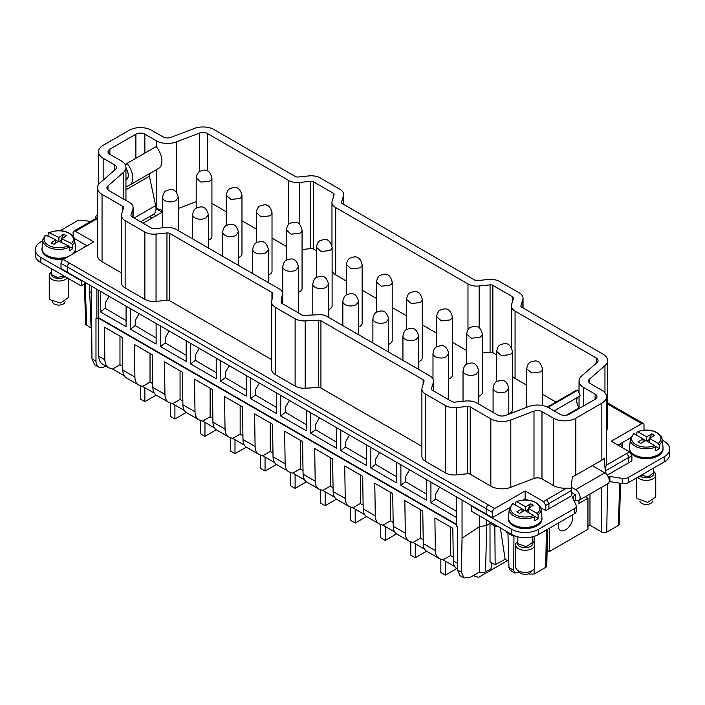 <?xml version="1.0" encoding="UTF-8"?>
<svg xmlns="http://www.w3.org/2000/svg" width="705" height="705" viewBox="0 0 705 705"><rect width="100%" height="100%" fill="white"/><g stroke="black" fill="none" stroke-linecap="round" stroke-linejoin="round"><path stroke-width="1.06" d="M549.371 528.239L549.371 551.539L587.944 529.279L587.944 498.206L578.972 503.388L578.972 500.374M558.598 522.907A10.284 5.94 120 0 0 560.378 530.416A10.284 5.94 120 0 0 571.896 521.85A10.284 5.94 120 0 0 572.434 514.923M619.783 444.088L622.471 445.648M609.217 481.586A3.172 1.833 -0 0 1 609.887 481.647L622.268 483.568A6.345 3.666 -0 0 0 628.393 482.617L664.18 461.96A19.026 10.989 -0 0 0 669.75 454.187L669.75 449.014A19.026 10.989 0 0 0 664.18 441.242L662.242 440.123M574.143 500.991L575.606 500.145L575.641 494.972L571.57 492.539M471.786 505.714L67.283 272.174L67.283 266.992A3.172 1.833 -60 0 1 69.522 263.115L488.38 504.939A3.172 1.833 120 0 0 486.142 508.825L486.142 513.998L471.786 505.714L471.345 511.151L511.698 534.452A19.026 10.989 -0 0 0 538.611 534.452L574.39 513.795A6.345 3.666 -0 0 0 576.249 511.204L576.249 506.023A6.345 3.666 0 0 0 576.038 505.08L572.716 497.933A3.172 1.833 0 0 1 572.61 497.457A3.172 1.833 0 0 1 573.535 496.161L575.65 494.945M533.993 478.457L510.799 487.314L510.799 419.995L533.993 411.138L533.993 478.457A6.345 3.666 0 0 1 539.572 478.052A6.345 3.666 0 0 1 541.978 478.915L553.407 485.516A15.854 9.156 180 0 0 566.679 488.124L571.209 488.168L571.702 490.354L571.385 495.853L545.785 510.632L540.797 507.75M509.512 507.75L492.416 517.62L486.142 513.998M511.698 534.452L511.698 529.279L471.345 505.97M511.698 529.279A19.026 10.989 0 0 0 538.611 529.279L574.39 508.613A6.345 3.666 0 0 0 576.249 506.023M609.887 481.647L609.887 476.474A3.172 1.833 0 0 0 608.107 476.492M609.887 476.474L622.268 478.387A6.345 3.666 0 0 0 628.393 477.435L664.18 456.778A19.026 10.989 0 0 0 669.75 449.014M644 429.592L644.714 430.006M636.774 434.28L635.936 434.765M630.596 437.849L617.985 445.128M622.471 447.719L622.471 442.537M607.243 475.152L631.891 460.92L631.891 455.747L629.644 451.861L611.261 441.242L641.753 423.635A3.172 1.833 120 0 1 643.339 423.485A3.172 1.833 120 0 1 644 424.93L644 430.059M629.433 448.221L629.433 449.014A16.805 9.703 0 0 0 630.111 451.729A16.805 9.703 0 0 0 648.618 458.611A16.805 9.703 0 0 0 663.044 449.014L663.044 448.221M508.358 518.131L508.358 518.915A16.805 9.703 0 0 0 509.036 521.647A16.805 9.703 0 0 0 527.543 528.521A16.805 9.703 0 0 0 541.96 518.915L541.96 518.131M547.124 550.244L549.371 551.539M585.335 496.699L587.944 498.206M575.606 500.145A6.407 3.701 -120 0 0 578.814 500.462A6.407 3.701 -120 0 0 579.792 495.333A6.407 3.701 -120 0 0 575.606 489.684L571.297 487.199M578.814 500.462L607.957 483.639A6.407 3.701 -120 0 0 608.944 478.501A6.407 3.701 -120 0 0 604.758 472.861L592.288 465.661M533.993 411.138A6.345 3.666 180 0 1 541.978 411.597L553.407 418.197A15.854 9.156 180 0 0 575.835 418.197L575.835 475.161L601.841 460.145A15.854 9.156 180 0 0 604.485 458.118L605.057 468.622L606.124 473.883M571.2 488.168L572.328 476.686A15.854 9.156 180 0 0 575.835 475.161M527.296 499.96L525.154 498.726L525.154 490.953L543.546 501.572L545.785 505.459L545.785 510.632M543.546 501.572L546.683 499.757L548.922 503.643L548.922 508.825M525.154 490.953L494.663 508.561A3.172 1.833 120 0 0 492.416 512.447L492.416 517.62M525.154 498.726L523.022 499.96M515.672 504.198L514.844 504.674M67.283 266.992L61 263.37L61 268.552L67.283 272.174L67.363 266.904A3.172 1.833 -60 0 1 69.601 263.071M626.428 453.623L626.507 453.676A3.172 1.833 60 0 1 628.745 457.554L628.745 462.736L628.666 457.466A3.172 1.833 -120 0 0 626.428 453.623L606.353 465.221L605.057 468.622M629.442 447.975A16.805 9.703 0 0 0 629.433 448.063A16.805 9.703 0 0 0 629.468 448.671A16.805 9.703 0 0 0 630.111 450.786A16.805 9.703 0 0 0 648.098 457.704A16.805 9.703 0 0 0 663.008 448.671A16.805 9.703 0 0 0 663.044 448.063A16.805 9.703 0 0 0 663.044 447.975M508.358 517.884A16.805 9.703 0 0 0 508.358 517.972A16.805 9.703 0 0 0 508.384 518.572A16.805 9.703 0 0 0 509.036 520.704A16.805 9.703 0 0 0 527.032 527.613A16.805 9.703 0 0 0 541.925 518.572A16.805 9.703 0 0 0 541.96 517.972A16.805 9.703 0 0 0 541.96 517.884M547.397 407.041L575.527 390.799A15.854 9.156 -120 0 1 577.968 390.076L548.825 406.908L549.248 408.028M548.825 406.908A15.854 9.156 -120 0 0 547.573 407.12M577.968 390.076L580.162 395.857L554.165 410.865M577.589 397.347A9.518 5.49 -120 0 0 579.069 407.887L566.3 415.263M579.387 408.38L579.069 407.887M583.687 405.904L583.687 387.521L595.117 394.121A6.345 3.666 180 0 1 596.976 396.712A6.345 3.666 180 0 1 595.117 399.303L569.102 414.32A6.345 3.666 180 0 1 560.131 414.32L548.702 407.719A15.854 9.156 180 0 0 528.741 406.556L505.547 415.421A6.345 3.666 180 0 1 497.563 414.954L476.95 403.057A12.681 7.323 180 0 0 465.776 401.022L454.866 402.132A3.172 1.833 180 0 1 452.072 401.621L432.341 390.226A3.172 1.833 180 0 1 431.407 388.94A3.172 1.833 180 0 1 431.46 388.614L433.381 382.321L433.381 390.834M613.218 461.29L612.874 461.925L613.218 461.29M589.609 383.071L589.609 379.026A6.345 3.666 180 0 0 588.552 381.044A6.345 3.666 180 0 0 590.411 383.635L601.841 390.235A15.854 9.156 180 0 1 606.485 396.712L606.485 464.031A15.854 9.156 180 0 1 606.353 465.221M606.485 396.712A15.854 9.156 180 0 1 601.841 403.181L601.841 460.145M510.799 419.995A15.854 9.156 180 0 1 490.83 418.84L490.83 486.159L470.217 474.253A3.172 1.833 0 0 0 467.424 473.751L456.514 474.862L456.514 407.543A12.681 7.323 180 0 1 445.34 405.507L425.608 394.113A12.681 7.323 180 0 1 421.898 388.94A12.681 7.323 180 0 1 422.092 387.662L424.013 381.361A3.172 1.833 180 0 0 424.058 381.044A3.172 1.833 180 0 0 423.132 379.748L320.934 320.749A3.172 1.833 180 0 0 318.413 320.22L305.186 320.89A12.69 7.323 180 0 1 295.113 318.766L275.382 307.38A12.681 7.323 180 0 1 271.663 302.198A12.681 7.323 180 0 1 271.707 301.564L272.87 293.923A3.172 1.833 180 0 0 272.879 293.765A3.172 1.833 180 0 0 271.954 292.469L169.755 233.461A3.172 1.833 180 0 0 166.962 232.958L166.962 300.277A3.172 1.833 0 0 1 169.755 300.779L169.755 233.461M421.898 388.94L421.898 456.258A12.681 7.323 0 0 0 425.608 461.431L445.34 472.826A12.681 7.323 0 0 0 456.514 474.862M421.898 446.353L320.934 388.067A3.172 1.833 0 0 0 318.413 387.538L305.186 388.208L305.186 320.89M271.663 302.198L271.663 369.517A12.681 7.323 0 0 0 275.382 374.699L295.113 386.084A12.69 7.323 0 0 0 305.186 388.208M271.663 359.62L169.755 300.779M125.146 287.957L125.146 220.639A12.681 7.323 180 0 1 121.427 215.466L121.427 282.784A12.681 7.323 0 0 0 125.146 287.957L144.877 299.352A12.681 7.323 0 0 0 156.052 301.387L166.962 300.277M121.427 272.888L102.049 261.696L102.049 194.377A15.854 9.156 180 0 1 97.405 187.909A15.854 9.156 180 0 1 100.039 182.851L115.391 169.464A6.345 3.666 180 0 0 116.448 167.438A6.345 3.666 180 0 0 114.589 164.847L103.159 158.246A15.854 9.156 180 0 1 98.515 151.778A15.854 9.156 180 0 1 103.159 145.3L129.165 130.284A15.854 9.156 180 0 1 151.593 130.284L163.022 136.885A6.345 3.666 180 0 0 171.007 137.352L194.201 128.486A15.854 9.156 180 0 1 214.17 129.649L295.325 176.506A3.172 1.833 180 0 0 298.118 177.008L309.028 175.897A12.681 7.323 180 0 1 320.211 177.924L339.942 189.319A12.681 7.323 180 0 1 343.661 194.501A12.681 7.323 180 0 1 343.467 195.778L341.528 202.079A3.172 1.833 180 0 0 341.484 202.397A3.172 1.833 180 0 0 342.41 203.692L474.703 280.07A3.172 1.833 180 0 0 477.497 280.581L488.406 279.462A12.681 7.323 180 0 1 499.589 281.498L519.329 292.883A12.681 7.323 180 0 1 523.039 298.065A12.681 7.323 180 0 1 522.846 299.343L522.846 307.865M97.405 187.909L97.405 255.219A15.854 9.156 0 0 0 102.049 261.696M78.572 229.495A3.172 1.833 60 0 0 78.493 229.451L97.405 218.62M75.356 231.266A3.172 1.833 -120 0 0 73.769 231.108L76.907 229.292L78.493 229.451L75.356 231.266L93.739 241.877L63.247 259.484A3.172 1.833 -60 0 0 61 263.37M490.83 486.159A15.854 9.156 0 0 0 510.799 487.314M90.584 221.485L82.732 220.277A6.345 3.666 0 0 0 76.607 221.22L60.286 230.641M42.758 240.766L40.819 241.877A19.026 10.989 0 0 0 35.25 249.649A19.026 10.989 0 0 0 40.819 257.413L81.181 280.713L81.63 280.458M74.404 238.484L86.565 245.507L82.529 248.354M152.042 218.056L150.694 217.281L150.694 216.25A1.269 0.731 0 0 0 150.324 216.77A1.269 0.731 0 0 0 150.694 217.281M150.694 216.25L153.523 214.294M41.956 248.865L41.956 249.649A16.805 9.703 0 0 0 43.155 253.245A16.805 9.703 0 0 0 64.49 258.77M74.554 252.954A16.805 9.703 0 0 0 75.567 249.649L75.567 248.865M91.377 286.08L91.958 358.915L95.986 361.242L95.986 318.263L96.876 318.775L98.674 317.743L456.54 524.353M96.876 289.262L96.876 318.775M462.048 538.135L461.467 572.249L463.969 577.985L470.261 577.324L479.294 572.108L479.576 526.617L462.048 538.135L462.048 500.092M463.969 577.985L460.065 575.729L457.439 569.922L457.439 526.943L456.54 526.423L456.54 496.91M156.043 215.748L153.796 214.452M643.339 423.485L637.064 419.854A3.172 1.833 120 0 0 635.478 420.013A3.172 1.833 120 0 0 635.399 420.057L641.753 423.635M520.916 306.278L520.916 305.644A3.172 1.833 180 0 0 520.863 305.961A3.172 1.833 180 0 0 521.788 307.257L602.951 354.113A15.854 9.156 180 0 1 607.595 360.581L607.595 427.9L606.485 431.257M529.622 573.297L529.622 574.064L534.108 574.064L545.767 567.331A3.472 2 0 0 0 546.789 565.939L547.573 529.279M529.622 574.064L528.917 573.65M506.587 531.5L506.587 532.31L507.935 533.095L508.966 567.578L510.305 570.398L514.914 573.068L519.25 572.037M513.971 535.571L513.681 570.301L514.914 573.068M507.935 533.095L513.945 536.558M496.188 525.498L496.188 526.855L497.298 526.133M486.635 519.982L486.635 525.454L490.001 523.286L494.839 526.08L495.157 564.767L490.019 561.797L490.001 521.92M494.839 526.08L496.188 526.855M479.576 515.901L479.576 526.617L486.635 525.454L485.595 571.79L491.041 568.803L491.332 562.555M589.962 494.029L589.962 525.251L601.859 532.116A3.472 2 0 0 0 606.758 532.116L618.417 525.384A3.172 1.833 -178.3 0 0 618.567 525.296L619.36 523.859L620.585 483.304M589.962 525.251L587.944 526.415M470.217 474.253L470.217 406.935A3.172 1.833 180 0 0 467.424 406.433L456.514 407.543M470.217 406.935L490.83 418.84M575.835 418.197L601.841 403.181M589.609 379.026L604.961 365.639L604.961 392.791M607.595 360.581A15.854 9.156 180 0 1 604.961 365.639M520.916 305.644L522.846 299.343M102.049 194.377L122.67 206.283A3.172 1.833 180 0 1 123.595 207.57A3.172 1.833 180 0 1 123.542 207.896L121.621 214.188A12.681 7.323 180 0 0 121.427 215.466M125.146 220.639L144.877 232.033L144.877 299.352M156.052 301.387L156.052 234.069A12.681 7.323 180 0 1 144.877 232.033M156.052 234.069L166.962 232.958M433.381 382.321A12.681 7.323 180 0 0 433.575 381.044A12.681 7.323 180 0 0 429.856 375.871L326.618 316.263A9.518 5.49 180 0 0 319.057 314.677L304.357 315.417A3.172 1.833 180 0 1 301.837 314.888L282.106 303.494A3.172 1.833 180 0 1 281.172 302.198A3.172 1.833 180 0 1 281.189 302.04L282.458 293.632L282.458 303.696M109.883 154.369A6.345 3.666 180 0 1 108.024 151.778A6.345 3.666 180 0 1 109.883 149.187L109.883 154.369L121.313 160.969A15.854 9.156 180 0 1 125.957 167.438A15.854 9.156 180 0 1 123.331 172.496L107.971 185.882A6.345 3.666 180 0 0 106.922 187.909A6.345 3.666 180 0 0 108.781 190.491L129.394 202.397A12.681 7.323 180 0 1 133.104 207.57A12.681 7.323 180 0 1 132.919 208.847L130.989 215.148A3.172 1.833 180 0 0 130.945 215.466A3.172 1.833 180 0 0 131.87 216.761L151.601 228.147A3.172 1.833 180 0 0 154.395 228.658L165.305 227.548A12.681 7.323 180 0 1 176.479 229.583L279.629 289.129A9.808 5.666 180 0 1 282.502 293.139A9.808 5.666 180 0 1 282.458 293.632M109.883 149.187L135.898 134.17A6.345 3.666 180 0 1 144.869 134.17L156.299 140.771L156.299 146.702M176.259 192.13L176.259 141.934A15.854 9.156 180 0 1 156.299 140.771M176.259 141.934L199.453 133.069A6.345 3.666 180 0 1 207.437 133.536L288.592 180.392L288.592 224.516M299.775 224.49L299.775 182.419A12.681 7.323 180 0 1 288.592 180.392M299.775 182.419L310.685 181.3A3.172 1.833 180 0 1 313.487 181.811L333.218 193.205A3.172 1.833 180 0 1 334.144 194.501A3.172 1.833 180 0 1 334.099 194.818L332.161 201.119A12.681 7.323 180 0 0 331.967 202.397L331.967 245.833M526.705 385.177L515.064 378.462L515.064 311.143A12.681 7.323 180 0 1 511.354 305.961A12.681 7.323 180 0 1 511.548 304.683L513.478 298.382A3.172 1.833 180 0 0 513.531 298.065A3.172 1.833 180 0 0 512.597 296.77L492.865 285.375A3.172 1.833 180 0 0 490.072 284.873L479.162 285.983A12.681 7.323 180 0 1 467.979 283.956L335.686 207.57A12.681 7.323 180 0 1 331.967 202.397M515.064 311.143L596.218 357.99A6.345 3.666 180 0 1 598.078 360.581A6.345 3.666 180 0 1 597.029 362.608L581.669 375.994A15.854 9.156 180 0 0 579.043 381.044L579.043 392.888M583.687 387.521A15.854 9.156 180 0 1 579.043 381.044M555.989 402.079L542.436 394.262M515.064 378.462A12.681 7.323 180 0 1 512.394 376.188M496.664 354.888L492.865 352.694L492.865 285.375M490.072 284.873L490.072 352.192A3.172 1.833 180 0 1 492.865 352.694M490.072 352.192L482.343 352.976M466.613 350.482L452.302 342.216M436.571 333.139L422.251 324.873M406.521 315.787L392.2 307.521M376.479 298.444L362.158 290.178M346.428 281.092L335.686 274.888A12.681 7.323 180 0 1 332.108 270.817M316.386 250.804L313.487 249.129L313.487 181.811M302.066 249.508L310.685 248.618A3.172 1.833 180 0 1 313.487 249.129M286.336 246.406L272.015 238.131M256.294 229.055L241.974 220.788M226.243 211.712L211.923 203.445M178.294 208.477L196.193 201.63M162.564 210.31A15.854 9.156 180 0 1 156.299 208.09L155.972 207.904M143.08 223.229L162.176 212.205L155.99 208.636M91.782 221.837L92.126 221.273L91.782 221.837M73.769 231.108A3.172 1.833 -120 0 0 73.108 232.562L73.108 236.06M86.565 245.507L87.015 245.763M35.25 249.649L35.25 254.822A19.026 10.989 0 0 0 40.819 262.595L40.819 257.413M86.116 283.049L81.181 285.895L40.819 262.595M81.181 285.895L81.181 280.713M41.956 248.609A16.805 9.703 0 0 0 41.956 248.706A16.805 9.703 0 0 0 41.992 249.306A16.805 9.703 0 0 0 43.155 252.302A16.805 9.703 0 0 0 67.698 256.92M72.994 253.862A16.805 9.703 0 0 0 75.532 249.306A16.805 9.703 0 0 0 75.567 248.706A16.805 9.703 0 0 0 75.558 248.609M89.553 285.031L89.702 291.632L91.377 292.593M84.415 284.027L85.64 324.494L91.439 328.257M91.439 328.116L91.412 326.503M95.986 361.242A12.681 7.323 120 0 0 98.612 367.049A12.681 7.323 120 0 0 104.948 366.424L105.715 365.983M91.958 358.915L94.708 364.793L98.612 367.049M98.674 290.301L98.674 317.743L98.224 317.999L98.806 356.236L104.86 359.735A17.757 10.249 120 0 0 108.535 367.613A17.757 10.249 120 0 0 109.724 368.133L112.544 369.032L124.274 375.8M105.177 308.182L100.418 311.901L126.072 326.706L126.072 306.12M456.54 517.505L430.931 502.718L430.931 482.123M405.639 481.656L400.889 485.375L426.543 500.18L426.543 479.594M400.889 485.375L400.889 464.78M375.598 464.313L370.839 468.023L396.492 482.837L396.492 462.242M370.839 468.023L370.839 447.428M345.547 446.961L340.797 450.68L366.45 465.485L366.45 444.899M340.797 450.68L340.797 430.085M315.505 429.618L310.746 433.328L336.4 448.142L336.4 427.547M310.746 433.328L310.746 412.742M285.454 412.266L280.705 415.985L306.358 430.79L306.358 410.204M280.705 415.985L280.705 395.39M255.413 394.923L250.654 398.633L276.307 413.447L276.307 392.852M250.654 398.633L250.654 378.047M225.362 377.572L220.612 381.29L246.256 396.095L246.256 375.509M220.612 381.29L220.612 360.696M195.32 360.229L190.561 363.939L216.215 378.752L216.215 358.158M190.561 363.939L190.561 343.353M165.27 342.877L160.52 346.596L186.164 361.401L186.164 340.815M160.52 346.596L160.52 326.001M135.219 325.534L130.469 329.244L156.122 344.058L156.122 323.463M130.469 329.244L130.469 308.658M100.418 311.901L100.418 291.306M435.69 499.008L430.931 502.718M636.941 432.147L637.849 431.724L636.941 432.147L636.677 435.443M658.223 443.515A14.646 8.46 180 0 0 660.303 436.28A14.646 8.46 180 0 0 637.849 431.724L646.688 436.844L651.852 433.866L654.54 435.426L649.375 438.395L658.223 443.515L659.131 444.987L659.395 448.6A16.285 9.403 180 0 1 655.8 450.662L655.535 447.058A15.915 9.191 180 0 1 630.966 442.176A15.915 9.191 180 0 1 630.358 439.03L629.468 448.671M537.148 513.416A14.646 8.46 180 0 0 539.21 506.181A14.646 8.46 180 0 0 516.747 501.634L515.84 502.057L516.747 501.634L525.604 506.745L530.759 503.775L533.456 505.326L528.292 508.305L537.148 513.416L538.056 514.888L538.32 518.492A16.285 9.403 180 0 1 534.734 520.563L534.469 516.959A15.915 9.191 180 0 1 509.882 512.094A15.915 9.191 180 0 1 509.274 508.939L508.384 518.572M515.84 502.057L515.575 505.362M508.781 561.391L505.133 559.285L495.157 564.767M479.294 572.108A5.076 2.926 0 0 0 480.792 572.495A5.076 2.926 0 0 0 485.595 571.79M129.473 185.239A15.854 9.156 60 0 0 127.032 163.384L156.175 146.552A15.854 9.156 60 0 1 158.625 168.416L129.473 185.239A15.854 9.156 60 0 1 128.856 185.547L125.957 186.754M134.091 218.039L155.655 205.587L149.389 176.25A6.345 3.666 60 0 1 149.301 173.791M155.655 205.587A12.681 7.323 60 0 1 153.364 214.391L140.568 221.775M95.748 218.506A6.407 3.701 60 0 1 97.043 214.919A6.407 3.701 60 0 1 97.405 214.752M127.032 163.384L125.605 165.499M125.957 168.204A9.518 5.49 60 0 1 126.301 179.749A9.518 5.49 60 0 1 125.957 179.916L126.644 179.519M89.702 291.632L91.007 326.265M456.54 511.407L435.69 499.07M426.543 494.09L405.639 481.718M396.492 476.739L375.598 464.375M366.45 459.396L345.547 447.023M336.4 442.044L315.505 429.68M306.358 424.701L285.454 412.328M276.307 407.349L255.413 394.985M246.256 390.006L225.362 377.633M216.215 372.654L195.32 360.29M186.164 355.311L165.27 342.938M156.122 337.968L135.219 325.595M126.072 320.616L105.177 308.244M492.971 563.498L491.244 564.493M634.253 433.786L643.101 438.915L637.937 441.885L640.625 443.445L645.789 440.466L654.628 445.586A14.646 8.46 180 0 1 632.173 441.022A14.646 8.46 180 0 1 634.253 433.786L633.346 434.209M643.101 438.915L643.101 442.017M655.227 446.186L659.395 448.6M649.375 440.51L648.679 440.105L646.908 441.118M643.101 439.162L645.568 440.59M646.688 436.844L646.688 440.995M654.628 445.586L655.535 447.058M649.375 438.395L649.375 442.546M533.562 515.487A14.646 8.46 180 0 1 511.099 510.94A14.646 8.46 180 0 1 513.161 503.705L522.017 508.825L516.862 511.795L519.55 513.355L524.705 510.376L533.562 515.487L534.469 516.959M528.292 508.305L528.292 512.447M534.17 516.095L538.32 518.492M528.292 510.411L527.587 510.006L525.824 511.019M522.017 509.08L524.485 510.508M513.161 503.705L512.253 504.128M522.017 508.825L522.017 511.927M525.604 506.745L525.604 510.896M500.356 527.904L505.133 559.285M71.496 243.472A14.646 8.46 180 0 0 72.368 236.157A14.646 8.46 180 0 0 49.253 232.853L48.266 233.329L49.253 232.853L58.912 237.462L63.556 234.219L66.49 235.62L61.846 238.863L71.496 243.472L72.483 244.891L72.774 248.477A16.285 9.403 180 0 1 69.539 250.742L69.249 247.147A15.915 9.191 180 0 1 43.983 243.648A15.915 9.191 180 0 1 42.882 239.665L41.992 249.306M48.266 233.329L47.984 236.651M108.535 367.613L102.481 364.115A17.757 10.249 -60 0 1 98.806 356.236M109.099 296.32L105.177 303.115L105.177 308.552M139.149 313.663L135.219 320.458L135.219 325.895M169.191 331.015L165.27 337.81L165.27 343.247M199.242 348.358L195.32 355.153L195.32 360.59M229.284 365.71L225.362 372.504L225.362 377.942M259.334 383.053L255.413 389.847L255.413 395.285M289.376 400.405L285.454 407.199L285.454 412.637M319.427 417.748L315.505 424.542L315.505 429.98M349.477 435.1L345.547 441.894L345.547 447.331M379.519 452.443L375.598 459.237L375.598 464.674M409.57 469.786L405.639 476.589L405.639 482.026M439.612 487.137L435.69 493.932L435.69 499.369M507.468 560.634L478.519 577.351L473.161 575.65M651.852 433.866L649.613 438.263M649.375 438.721L648.679 440.105M530.759 503.775L528.521 508.173M528.292 508.613L527.587 510.006M68.262 245.728A14.646 8.46 180 0 1 45.155 242.432A14.646 8.46 180 0 1 46.028 235.109L55.677 239.718L51.033 242.969L53.968 244.362L58.612 241.119L68.262 245.728L69.249 247.147M61.846 238.863L61.846 242.661M69.169 246.759L72.774 248.477M61.846 241.163L60.7 240.617L59.423 241.507M55.677 240.317L58.101 241.48M46.028 235.109L45.032 235.585M55.677 239.718L55.677 243.172M58.912 237.462L58.912 241.26M98.224 317.999L456.54 524.873M450.486 526.979L450.486 555.558L443.048 559.849L454.787 566.626M443.048 559.849L440.237 558.95A17.757 10.249 120 0 1 439.048 558.43A17.757 10.249 120 0 1 435.373 550.552L434.879 517.963L452.813 528.318L453.315 560.907A17.757 10.249 120 0 0 456.99 568.785L457.439 569.05M420.444 509.627L420.444 538.206L413.007 542.498L424.736 549.274M413.007 542.498L410.187 541.607A17.757 10.249 120 0 1 409.006 541.087A17.757 10.249 120 0 1 405.331 533.209L404.829 500.612L422.771 510.975L423.264 543.564L435.373 550.552M390.394 492.284L390.394 520.863L382.956 525.154L394.694 531.931M382.956 525.154L380.145 524.256A17.757 10.249 120 0 1 378.955 523.736A17.757 10.249 120 0 1 375.28 515.857L374.787 483.269L392.72 493.623L393.223 526.212L405.331 533.209M360.352 474.932L360.352 503.511L352.914 507.803L364.644 514.579M352.914 507.803L350.094 506.913A17.757 10.249 120 0 1 348.913 506.393A17.757 10.249 120 0 1 345.238 498.514L344.736 465.926L362.678 476.28L363.172 508.869L375.28 515.857M330.301 457.589L330.301 486.168L322.864 490.46L334.602 497.236M322.864 490.46L320.044 489.561A17.757 10.249 120 0 1 318.863 489.041A17.757 10.249 120 0 1 315.188 481.162L314.694 448.574L332.628 458.929L333.13 491.517L345.238 498.514M300.251 440.237L300.251 468.816L292.822 473.117L304.551 479.885M292.822 473.117L290.002 472.218A17.757 10.249 120 0 1 288.821 471.698A17.757 10.249 120 0 1 285.146 463.82L284.644 431.231L302.586 441.586L303.079 474.174L315.188 481.162M270.209 422.894L270.209 451.473L262.771 455.765L274.509 462.542M262.771 455.765L259.951 454.866A17.757 10.249 120 0 1 258.77 454.346A17.757 10.249 120 0 1 255.095 446.468L254.602 413.879L272.535 424.234L273.038 456.822L285.146 463.82M240.158 405.542L240.158 434.121L232.729 438.422L244.459 445.19M232.729 438.422L229.909 437.523A17.757 10.249 120 0 1 228.728 437.003A17.757 10.249 120 0 1 225.045 429.125L224.551 396.536L242.494 406.891L242.987 439.479L255.095 446.468M210.116 388.199L210.116 416.778L202.679 421.07L214.408 427.847M202.679 421.07L199.859 420.171A17.757 10.249 120 0 1 198.678 419.651A17.757 10.249 120 0 1 195.003 411.773L194.51 379.184L212.443 389.539L212.936 422.128L225.045 429.125M180.066 370.848L180.066 399.435L172.637 403.727L184.366 410.495M172.637 403.727L169.817 402.828A17.757 10.249 120 0 1 168.627 402.308A17.757 10.249 120 0 1 164.952 394.43L164.459 361.841L182.401 372.196L182.895 404.785L195.003 411.773M150.024 353.505L150.024 382.084L142.586 386.375L154.316 393.152M142.586 386.375L139.766 385.476A17.757 10.249 120 0 1 138.585 384.956A17.757 10.249 120 0 1 134.911 377.078L134.408 344.489L152.35 354.844L152.844 387.442L164.952 394.43M138.585 384.956L126.477 377.968A17.757 10.249 -60 0 1 122.802 370.09L122.3 337.501L104.366 327.146L104.86 359.735M63.556 234.219L60.7 240.617M445.331 561.162L445.331 575.104L456.646 568.574M445.331 575.104L440.845 572.513L440.845 559.144M415.28 543.819L415.28 557.761L426.595 551.222M415.28 557.761L410.803 555.17L410.803 541.801M385.238 526.468L385.238 540.409L396.554 533.879M385.238 540.409L380.753 537.818L380.753 524.449M355.188 509.125L355.188 523.066L366.503 516.527M355.188 523.066L350.702 520.475L350.702 507.107M325.146 491.773L325.146 505.714L336.461 499.184M325.146 505.714L320.66 503.123L320.66 489.755M295.095 474.43L295.095 488.371L306.411 481.832M295.095 488.371L290.61 485.78L290.61 472.412M265.054 457.078L265.054 471.019L276.369 464.489M265.054 471.019L260.568 468.428L260.568 455.06M235.003 439.735L235.003 453.676L246.318 447.137M235.003 453.676L230.517 451.085L230.517 437.717M204.961 422.383L204.961 436.325L216.276 429.794M204.961 436.325L200.476 433.734L200.476 420.365M174.91 405.04L174.91 418.981L186.226 412.443M174.91 418.981L170.425 416.391L170.425 403.022M144.869 387.688L144.869 401.63L156.175 395.1M144.869 401.63L140.383 399.039L140.383 385.67M119.973 336.153L119.973 364.741L112.544 369.032M119.973 364.741L122.74 366.336M150.024 382.084L152.791 383.679M168.627 402.308L156.519 395.311A17.757 10.249 -60 0 1 152.844 387.442M180.066 399.435L182.833 401.03M198.678 419.651L186.569 412.663A17.757 10.249 -60 0 1 182.895 404.785M210.116 416.778L212.884 418.373M228.728 437.003L216.62 430.006A17.757 10.249 -60 0 1 212.936 422.128M240.158 434.121L242.925 435.725M258.77 454.346L246.662 447.358A17.757 10.249 -60 0 1 242.987 439.479M270.209 451.473L272.976 453.068M288.821 471.698L276.712 464.701A17.757 10.249 -60 0 1 273.038 456.822M300.251 468.816L303.027 470.42M318.863 489.041L306.754 482.053A17.757 10.249 -60 0 1 303.079 474.174M330.301 486.168L333.068 487.763M348.913 506.393L336.805 499.396A17.757 10.249 -60 0 1 333.13 491.517M360.352 503.511L363.119 505.115M378.955 523.736L366.847 516.747A17.757 10.249 -60 0 1 363.172 508.869M390.394 520.863L393.161 522.458M409.006 541.087L396.897 534.09A17.757 10.249 -60 0 1 393.223 526.212M420.444 538.206L423.212 539.81M439.048 558.43L426.939 551.442A17.757 10.249 -60 0 1 423.264 543.564M450.486 555.558L453.253 557.153M532.451 541.281A9.518 5.49 180 0 1 534.284 543.264A9.518 5.49 180 0 1 534.672 544.806A9.518 5.49 180 0 1 526.512 550.244A9.518 5.49 180 0 1 516.025 546.357A9.518 5.49 180 0 1 515.646 544.806A9.518 5.49 180 0 1 517.867 541.281M653.535 471.381A9.518 5.49 180 0 1 655.368 473.363A9.518 5.49 180 0 1 655.756 474.906A9.518 5.49 180 0 1 648.344 480.264A9.518 5.49 180 0 1 637.655 477.267M534.672 544.806L534.672 566.908A9.518 5.49 180 0 1 526.512 572.345A9.518 5.49 180 0 1 516.025 568.45A9.518 5.49 180 0 1 515.646 566.908L515.646 544.806M655.756 474.906L655.756 496.999L647.587 502.436L637.109 498.541A9.518 5.49 180 0 1 636.73 496.999L636.73 477.805M531.473 571.015A6.345 3.666 180 0 1 525.789 574.346A6.345 3.666 180 0 1 519.074 571.737A6.345 3.666 180 0 1 518.836 571.015M652.557 501.105A6.345 3.666 180 0 1 646.873 504.436A6.345 3.666 180 0 1 640.149 501.819A6.345 3.666 180 0 1 639.92 501.105M67.345 277.911A9.518 5.49 180 0 1 58.453 281.031A9.518 5.49 180 0 1 49.923 277.576A9.518 5.49 180 0 1 49.244 275.54A9.518 5.49 180 0 1 51.465 272.015M68.27 278.44L68.27 297.633L60.559 303.027L49.923 299.669A9.518 5.49 180 0 1 49.244 297.633L49.244 275.54M65.08 301.74A6.345 3.666 180 0 1 59.696 305.054A6.345 3.666 180 0 1 52.875 302.789A6.345 3.666 180 0 1 52.443 301.74M436.571 346.957L436.571 316.704L441.374 320.89L449.913 319.964A7.861 4.538 180 0 0 452.302 316.704L452.302 375.219A7.861 4.538 180 0 1 449.913 378.479A7.861 4.538 180 0 1 448.706 379.034M196.193 208.178L196.193 177.924L201.004 182.11L209.544 181.185A7.861 4.538 180 0 0 211.923 177.924L211.923 236.439A7.861 4.538 180 0 1 209.544 239.7A7.861 4.538 180 0 1 208.336 240.255M256.294 242.873L256.294 212.619L261.097 216.805L269.636 215.88A7.861 4.538 180 0 0 272.015 212.619L272.015 271.134A7.861 4.538 180 0 1 269.636 274.395A7.861 4.538 180 0 1 268.429 274.95M316.386 277.567L316.386 247.314L321.189 251.5L329.728 250.575A7.861 4.538 180 0 0 332.108 247.314L332.108 305.829A7.861 4.538 180 0 1 329.728 309.09A7.861 4.538 180 0 1 328.521 309.645M376.479 312.262L376.479 282.009L381.282 286.195L389.821 285.269A7.861 4.538 180 0 0 392.2 282.009L392.2 340.524A7.861 4.538 180 0 1 389.821 343.784A7.861 4.538 180 0 1 388.614 344.34M286.336 260.215L286.336 229.971L291.139 234.148L299.687 233.223A7.861 4.538 180 0 0 302.066 229.971L302.066 288.486A7.861 4.538 180 0 1 299.687 291.738A7.861 4.538 180 0 1 298.479 292.293M226.243 225.521L226.243 195.276L231.046 199.453L239.585 198.528A7.861 4.538 180 0 0 241.974 195.276L241.974 253.791A7.861 4.538 180 0 1 239.585 257.043A7.861 4.538 180 0 1 238.387 257.598M346.428 294.91L346.428 264.666L351.231 268.843L359.779 267.918A7.861 4.538 180 0 0 362.158 264.666L362.158 323.181A7.861 4.538 180 0 1 359.779 326.433A7.861 4.538 180 0 1 358.572 326.988M406.521 329.605L406.521 299.361L411.323 303.538L419.872 302.612A7.861 4.538 180 0 0 422.251 299.361L422.251 357.876A7.861 4.538 180 0 1 419.872 361.127A7.861 4.538 180 0 1 418.664 361.683M466.613 364.3L466.613 334.055L471.416 338.233L479.964 337.307A7.861 4.538 180 0 0 482.343 334.055L482.343 392.57A7.861 4.538 180 0 1 479.964 395.822A7.861 4.538 180 0 1 478.757 396.377M496.664 381.652L496.664 351.398L501.466 355.584L510.006 354.659A7.861 4.538 180 0 0 512.394 351.398L512.394 409.913A7.861 4.538 180 0 1 510.006 413.174A7.861 4.538 180 0 1 508.807 413.729M538.611 534.452L538.611 529.279M574.39 513.795L574.39 508.613M573.535 499.704L573.535 496.161M604.758 472.861L575.606 489.684M622.268 483.568L622.268 478.387M628.393 482.617L628.393 477.435M664.18 461.96L664.18 456.778M571.702 490.354L548.922 503.511M545.785 505.459L548.922 503.643M486.142 508.825L492.416 512.447M486.142 508.684L67.363 266.904M628.745 457.554L631.891 455.747M628.666 457.466L605.815 470.658M595.117 394.121L595.117 399.303M566.679 488.124L546.604 499.713A3.172 1.833 -120 0 1 546.683 499.757M553.407 418.197L553.407 485.516M69.522 263.115L63.247 259.484M488.38 504.939L494.663 508.561M457.439 569.922L461.467 572.249M607.595 404.009L635.399 420.057M626.507 453.676L629.644 451.861M661.519 437.029A15.915 9.191 180 0 1 662.118 439.03L663.008 447.287A16.805 9.703 180 0 1 649.129 457.439A16.805 9.703 180 0 1 630.111 450.601A16.805 9.703 180 0 1 629.468 447.287M540.427 506.921A15.915 9.191 180 0 1 541.043 508.939L541.925 517.197A16.805 9.703 180 0 1 528.063 527.349A16.805 9.703 180 0 1 509.036 520.528A16.805 9.703 180 0 1 508.384 517.197M545.767 567.331L546.34 529.993M534.108 536.382L534.108 542.956M534.108 568.759L534.108 574.064M525.481 499.871L525.489 498.92M607.499 483.903L606.758 532.116M619.695 483.163L618.417 525.384M601.859 532.116L601.18 487.552M596.218 357.99L596.218 363.304M512.597 296.77L512.597 301.246M479.162 327.807L479.162 285.983M467.979 283.956L467.979 329.684M335.686 274.888L335.686 207.57M333.218 193.205L333.218 197.682M310.685 181.3L310.685 248.618M207.437 170.918L207.437 133.536M199.453 133.069L199.453 171.632M156.299 169.755L156.299 208.09M144.869 153.082L144.869 134.17M135.898 134.17L135.898 158.264M123.331 172.496L123.331 198.889M107.971 189.927L107.971 185.882M132.919 208.847L132.919 217.36M130.989 215.783L130.989 215.148M431.46 389.257L431.46 388.614M541.978 478.915L541.978 411.597M467.424 406.433L467.424 473.751M445.34 405.507L445.34 472.826M425.608 461.431L425.608 394.113M423.132 379.748L423.132 384.251M320.934 388.067L320.934 320.749M318.413 320.22L318.413 387.538M295.113 318.766L295.113 386.084M275.382 374.699L275.382 307.38M271.954 292.469L271.954 299.969M122.67 206.283L122.67 210.777M114.589 164.847L114.589 170.161M103.159 180.136L103.159 158.246M91.253 328.142L91.227 327.587M85.296 283.525L86.556 325.437M343.467 195.778L343.467 204.3M341.528 202.714L341.528 202.079M637.25 431.627C648.212 428.481 656.276 430.191 661.431 436.748L662.118 439.03A15.915 9.191 180 0 1 659.131 444.987M516.148 501.546C527.102 498.391 535.174 500.092 540.347 506.639L541.043 508.939A15.915 9.191 180 0 1 538.056 514.888M508.966 567.578L513.681 570.301M73.54 236.827A15.915 9.191 180 0 1 74.642 239.665L75.532 247.922A16.805 9.703 180 0 1 72.333 254.241M68.667 256.356A16.805 9.703 180 0 1 43.155 252.117A16.805 9.703 180 0 1 41.992 247.922M125.957 178.823L127.913 177.695M125.957 189.777L149.389 176.25M48.574 232.809C58.929 229.072 67.204 230.288 73.408 236.466L74.642 239.665A15.915 9.191 180 0 1 72.483 244.891M532.451 536.831L532.451 542.568L526.194 546.736L518.157 543.758A7.297 4.212 180 0 1 517.867 542.568L517.867 536.831M653.535 468.102L653.535 472.658L648.829 476.598L640.792 475.461M122.802 370.09L134.911 377.078M453.315 560.907L457.439 563.295M532.451 541.942A7.667 4.424 180 0 1 532.513 542.057A7.667 4.424 180 0 1 527.314 547.547A7.667 4.424 180 0 1 517.805 544.551A7.667 4.424 180 0 1 517.867 541.942M653.535 472.033A7.667 4.424 180 0 1 653.597 472.156A7.667 4.424 180 0 1 649.561 477.382A7.667 4.424 180 0 1 639.964 475.937M64.208 276.096L57.502 277.444L51.985 274.862A7.297 4.212 180 0 1 51.465 273.302L51.465 268.737M65.036 276.571A7.667 4.424 180 0 1 57.872 278.422A7.667 4.424 180 0 1 51.641 275.673A7.667 4.424 180 0 1 51.465 272.668M268.429 282.67L268.429 249.385L266.049 252.646A7.861 4.538 180 0 1 257.51 253.571A7.861 4.538 180 0 1 252.698 249.385L252.698 273.584M208.336 247.975L208.336 214.69L205.957 217.951A7.861 4.538 180 0 1 197.409 218.876A7.861 4.538 180 0 1 192.606 214.69L192.606 238.889M388.614 352.059L388.614 318.775L386.234 322.035A7.861 4.538 180 0 1 377.695 322.961A7.861 4.538 180 0 1 372.892 318.775L372.892 342.974M448.706 399.682L448.706 353.469L446.327 356.73A7.861 4.538 180 0 1 437.787 357.655A7.861 4.538 180 0 1 432.985 353.469L432.985 378.832M478.757 404.097L478.757 370.821L476.377 374.073A7.861 4.538 180 0 1 467.829 374.998A7.861 4.538 180 0 1 463.026 370.821L463.026 401.304M418.664 369.402L418.664 336.126L416.285 339.378A7.861 4.538 180 0 1 407.737 340.303A7.861 4.538 180 0 1 402.934 336.126L402.934 360.325M358.572 334.708L358.572 301.432L356.192 304.683A7.861 4.538 180 0 1 347.644 305.609A7.861 4.538 180 0 1 342.841 301.432L342.841 325.631M298.479 312.95L298.479 266.737L296.091 269.989A7.861 4.538 180 0 1 287.552 270.914A7.861 4.538 180 0 1 282.749 266.737L282.749 303.864M238.387 265.318L238.387 232.042L235.999 235.294A7.861 4.538 180 0 1 227.459 236.219A7.861 4.538 180 0 1 222.657 232.042L222.657 256.241M328.521 317.365L328.521 284.08L326.142 287.34A7.861 4.538 180 0 1 317.602 288.266A7.861 4.538 180 0 1 312.8 284.08L312.8 314.994M542.436 405.49L542.436 368.75A7.861 4.538 180 0 1 540.056 372.002L531.517 372.927L526.714 368.75L526.705 407.331M178.294 230.623L178.294 197.347L175.906 200.599A7.861 4.538 180 0 1 167.367 201.533A7.861 4.538 180 0 1 162.564 197.347L162.564 227.83M508.807 414.179L508.807 388.164L506.419 391.425A7.861 4.538 180 0 1 497.88 392.35A7.861 4.538 180 0 1 493.077 388.164L493.077 412.363M607.595 402.934L636.677 419.722M663.008 447.287L663.008 448.671M541.925 517.197L541.925 518.572M579.043 396.51L579.043 407.842M511.354 305.961L511.354 347.539M125.957 167.438L125.957 200.414M133.104 207.57L133.104 217.475M282.502 293.139L282.502 303.723M433.575 381.044L433.575 390.94M98.515 151.778L98.515 184.543M77.294 229.16L97.405 217.554M343.661 194.501L343.661 204.415M523.039 298.065L523.039 307.979M75.532 247.922L75.532 249.306M630.358 439.03L633.557 433.76M509.274 508.939L512.456 503.678M125.957 178.779L127.931 177.642M42.882 239.665L45.217 235.162M452.302 316.704C449.596 306.349 444.071 308.922 440.528 309.962C438.572 310.614 437.25 312.861 436.571 316.704M252.698 249.385C253.386 245.551 254.708 243.304 256.664 242.643C260.207 241.604 265.723 239.03 268.429 249.385M192.606 214.69C193.293 210.857 194.615 208.609 196.572 207.949C200.105 206.909 205.631 204.335 208.336 214.69M372.892 318.775C373.571 314.932 374.893 312.685 376.849 312.033C380.392 310.993 385.917 308.42 388.614 318.775M432.985 353.469C433.663 349.627 434.985 347.38 436.941 346.728C440.484 345.688 446.009 343.115 448.706 353.469M463.026 370.821C463.714 366.979 465.036 364.732 466.992 364.08C470.526 363.031 476.051 360.466 478.757 370.821M402.934 336.126C403.621 332.284 404.934 330.037 406.9 329.385C410.433 328.336 415.959 325.772 418.664 336.126M342.841 301.432C343.529 297.589 344.842 295.342 346.807 294.69C350.341 293.641 355.866 291.077 358.572 301.432M282.749 266.737C283.428 262.894 284.75 260.647 286.715 259.995C290.248 258.955 295.774 256.382 298.479 266.737M222.657 232.042C223.335 228.2 224.657 225.952 226.622 225.3C230.156 224.26 235.681 221.687 238.387 232.042M312.8 284.08C313.478 280.246 314.8 277.999 316.757 277.338C320.299 276.298 325.816 273.725 328.521 284.08M542.436 368.75C539.73 358.396 534.214 360.96 530.671 362.009C528.715 362.661 527.393 364.908 526.705 368.75M211.923 177.924C209.218 167.57 203.701 170.143 200.158 171.183C198.202 171.844 196.88 174.091 196.193 177.924M272.015 212.619C269.31 202.264 263.793 204.838 260.251 205.878C258.294 206.539 256.973 208.786 256.294 212.619M332.108 247.314C329.411 236.959 323.886 239.533 320.343 240.572C318.387 241.225 317.065 243.472 316.386 247.314M392.2 282.009C389.504 271.654 383.978 274.227 380.436 275.267C378.479 275.919 377.157 278.167 376.479 282.009M162.564 197.347C163.243 193.505 164.565 191.258 166.521 190.606C170.064 189.566 175.589 186.992 178.294 197.347M493.077 388.164C493.756 384.322 495.077 382.075 497.034 381.423C500.576 380.383 506.102 377.81 508.807 388.164M302.066 229.971C299.361 219.616 293.835 222.19 290.301 223.229C288.336 223.882 287.023 226.129 286.336 229.971M241.974 195.276C239.268 184.922 233.743 187.495 230.209 188.535C228.244 189.187 226.922 191.434 226.243 195.276M362.158 264.666C359.453 254.311 353.928 256.876 350.394 257.924C348.437 258.576 347.116 260.824 346.428 264.666M422.251 299.361C419.545 289.006 414.02 291.57 410.486 292.619C408.53 293.271 407.208 295.518 406.521 299.361M482.343 334.055C479.638 323.701 474.113 326.265 470.579 327.314C468.622 327.966 467.3 330.213 466.613 334.055M512.394 351.398C509.689 341.044 504.163 343.617 500.621 344.657C498.664 345.309 497.342 347.556 496.664 351.398"/></g></svg>
